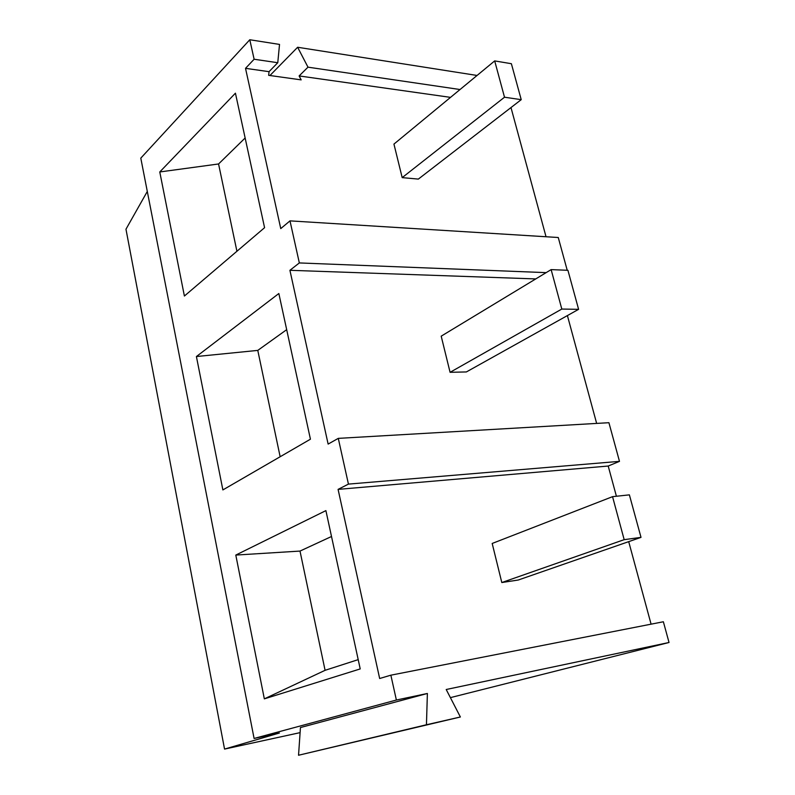 <?xml version="1.0" encoding="UTF-8"?>
<svg xmlns="http://www.w3.org/2000/svg" width="795" height="795" viewBox="0 0 795 795"><rect width="100%" height="100%" fill="white"/><g stroke="black" fill="none" stroke-linecap="round" stroke-linejoin="round"><path stroke-width="1.19" d="M300.093 732.632L224.548 749.089L279.413 733L254.092 738.456L396.377 700.027L427.382 693.479L426.448 724.762L460.375 716.991L446.204 689.504L669.032 642.489L450.397 697.632M427.382 693.479L300.45 727.544L298.542 755.25L460.375 716.991M426.448 724.762L298.542 755.25M619.484 461.358L348.439 484.105L338.282 438.373L608.91 422.702L619.484 461.358L608.205 466.039L616.403 496.249M546.135 272.635L299.337 262.936L289.996 220.871L558.259 237.506L567.223 270.28M396.377 700.027L390.862 675.184L663.368 621.76L669.032 642.489M277.773 62.716L254.122 59.237L249.789 39.75L279.522 44.421L277.773 62.716L269.038 71.669L268.68 75.336L301.166 79.878L299.119 75.932L450.526 97.368M460.027 89.527L307.993 67.168L297.628 47.263L477.06 75.465M338.282 438.373L328.126 444.087L289.917 270.3L535.75 278.926M567.401 315.585L596.648 423.407M551.134 269.614L441.195 336.166L450.079 372.308L466.377 371.941L578.601 309.334L567.918 270.3L551.134 269.614L561.807 309.056L578.601 309.334M299.337 262.936L289.917 270.3M254.122 59.237L245.516 68.34L280.754 228.602L289.996 220.871M348.439 484.105L338.084 489.382L379.662 678.503L390.862 675.184M254.092 738.456L140.794 158.135L249.789 39.75M264.338 698.865L360.215 668.923L325.9 510.619L235.797 555.069L264.338 698.865L325.085 670.314L358.207 659.631M222.878 489.929L310.428 439.198L278.846 293.524L196.405 356.538L222.878 489.929M184.4 296.028L264.576 227.688L235.429 93.184L159.775 171.958L184.4 296.028M331.515 536.496L300.003 551.074L235.797 555.069M300.003 551.074L325.085 670.314M286.687 329.667L257.779 350.396L196.405 356.538M257.779 350.396L280.148 456.737M245.138 138.002L218.565 163.969L159.775 171.958M218.565 163.969L236.92 251.26M245.516 68.34L269.038 71.669M307.993 67.168L299.119 75.932M224.548 749.089L125.968 229.208L147.304 191.446M297.628 47.263L269.942 75.515M510.986 107.563L546.026 236.741M494.689 60.907L393.942 144.094L402.191 177.623L418.339 179.094L521.222 99.663L511.384 63.709L494.689 60.907L504.507 97.219L521.222 99.663M402.191 177.623L504.507 97.219M628.706 541.643L651.085 624.164M338.084 489.382L608.205 466.039M612.548 496.666L492.184 543.462L501.804 582.536L518.221 580.032L641.009 537.37L629.382 494.858L612.548 496.666L624.174 539.666L641.009 537.37M501.804 582.536L624.174 539.666M450.079 372.308L561.807 309.056"/></g></svg>
